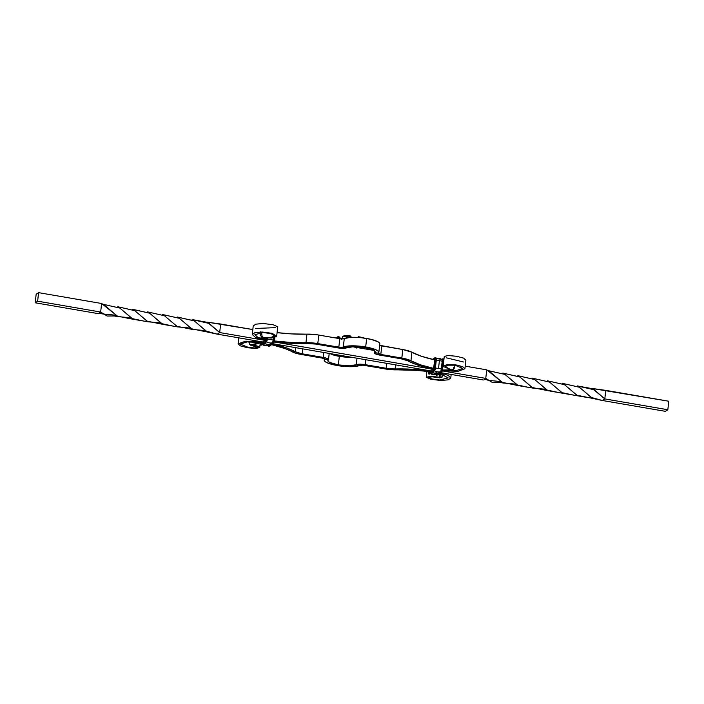 <?xml version="1.0" encoding="UTF-8"?>
<svg xmlns="http://www.w3.org/2000/svg" width="704" height="704" viewBox="0 0 704 704"><rect width="100%" height="100%" fill="white"/><g stroke="black" fill="none" stroke-linecap="round" stroke-linejoin="round"><path stroke-width="1.06" d="M262.002 344.555L268.03 345.594A2.288 0.572 -80.2 0 0 268.101 345.558A2.288 0.572 -80.2 0 1 268.03 345.594A2.279 0.563 99.8 0 0 268.162 345.558L268.101 345.558A7.788 7.357 -123.2 0 1 262.372 344.652A7.788 7.357 56.8 0 0 268.101 345.558L270.283 344.168L268.162 345.558L268.576 346.271A2.93 0.73 99.8 0 1 268.409 346.324A2.93 0.73 -80.2 0 0 268.576 346.271L268.928 346.333A2.93 0.73 99.8 0 1 268.743 346.377A2.93 0.73 -80.2 0 0 268.928 346.333L273.178 343.552A2.93 0.73 99.8 0 0 274.314 340.173L273.962 340.111A2.93 0.73 -80.2 0 1 272.826 343.49L270.706 344.881L270.398 344.467L272.518 343.077L272.826 343.49L272.518 343.077L268.268 345.858L268.576 346.271L271.058 344.942L268.928 346.333L270.706 344.881L270.406 344.326L267.96 345.567A2.288 0.572 -80.2 0 0 268.03 345.594A2.279 0.563 -80.2 0 0 268.162 345.558L272.518 343.077A2.57 0.634 99.8 0 0 273.513 340.12L273.962 340.111A2.93 0.73 99.8 0 1 272.826 343.49L271.058 344.942L273.178 343.552A2.93 0.73 -80.2 0 0 274.314 340.173L274.613 337.586L274.314 340.173L273.513 340.12L272.518 343.077L273.742 337.77L273.478 340.146A2.429 0.598 99.8 0 1 272.536 342.936L272.413 342.769A2.279 0.563 -80.2 0 0 273.293 340.146L273.557 337.806L273.24 340.138A7.788 1.698 -173.5 0 0 267.326 339.117A2.288 0.572 99.8 0 1 266.49 341.722A2.288 0.572 99.8 0 0 267.326 339.117L267.326 339.117A7.788 1.698 6.5 0 1 273.24 340.138L273.293 340.146A2.279 0.563 99.8 0 1 272.413 342.769L270.406 344.326L272.351 342.769A2.288 0.572 -80.2 0 0 273.24 340.138A2.288 0.572 -80.2 0 1 272.351 342.769A7.788 7.357 -123.2 0 1 266.464 341.766A7.788 7.357 56.8 0 0 272.351 342.769L268.286 345.726A2.429 0.598 99.8 0 1 267.978 345.611M266.614 341.475A2.279 0.563 -80.2 0 0 267.274 339.108L267.388 338.105L267.274 339.108A2.279 0.563 99.8 0 1 266.614 341.475M435.266 368.051L435.327 368.06A2.279 0.563 99.8 0 1 434.667 370.427A2.279 0.563 -80.2 0 0 435.327 368.06L435.266 368.051M442.772 358.987A2.93 0.73 99.8 0 1 442.957 358.943A2.93 0.73 99.8 0 1 443.256 361.302L442.367 369.125A2.93 0.73 99.8 0 1 441.232 372.504L436.982 375.285L439.349 373.85L438.46 373.287L436.216 374.51A2.279 0.563 99.8 0 1 436.093 374.546A2.288 0.572 -80.2 0 0 436.154 374.51L438.284 373.12A7.788 7.357 -123.2 0 1 435.257 373.234L433.127 374.625A7.788 7.357 -123.2 0 1 430.426 373.613A7.788 7.357 56.8 0 0 433.127 374.625L435.257 373.234A7.788 7.357 -123.2 0 1 432.555 372.214A7.788 7.357 56.8 0 0 435.257 373.234L437.386 371.835A7.788 7.357 56.8 0 0 440.405 371.73A2.288 0.572 -80.2 0 0 441.294 369.09L441.346 369.098A2.279 0.563 99.8 0 1 440.466 371.721L440.405 371.73A2.288 0.572 -80.2 0 0 441.294 369.09L442.182 361.266A2.288 0.572 -80.2 0 0 442.006 359.454A2.288 0.572 -80.2 0 0 441.804 359.462A7.788 7.357 -123.2 0 0 438.918 358.327M436.207 358.811A2.279 0.563 99.8 0 1 436.216 360.237A2.279 0.563 -80.2 0 0 436.207 358.811M442.006 359.445A2.279 0.563 99.8 0 1 442.235 361.275L442.182 361.266A2.288 0.572 -80.2 0 0 442.006 359.454A2.279 0.563 -80.2 0 1 442.235 361.275L443.256 361.302A2.93 0.73 -80.2 0 0 442.948 358.943C443.37 358.609 443.564 359.427 443.52 361.416L442.622 369.213M267.45 338.105L267.326 339.117L267.45 338.105M378.84 352.37L379.808 343.842A18.33 3.995 -173.5 0 0 366.652 338.448L365.684 346.975A18.33 3.995 6.5 0 1 378.84 352.37A18.33 3.995 6.5 0 1 378.286 353.197L378.831 352.106L378.356 351.296L375.487 349.58L362.243 346.465L350.583 345.849L340.894 347.433L313.236 342.971L290.673 342.443L274.12 340.921M352.854 346.808L346.764 347.794L343.297 347.169L346.764 347.794A7.33 1.602 6.5 0 1 337.806 347.873L315.665 344.071L307.912 343.57L305.967 342.672L307.912 343.57A55 11.994 6.5 0 1 274.305 341.748L289.335 343.191L307.912 343.57A11 2.402 6.5 0 1 316.791 344.256L339.178 348.075L346.764 347.794A14.67 3.203 6.5 0 1 364.672 347.644A14.67 3.203 6.5 0 1 375.197 351.956A14.67 3.203 6.5 0 1 374.757 352.616L374.915 351.208L374.757 352.616L378.286 353.197L374.757 352.616L374.924 353.549L379.799 355.106A7.33 1.602 6.5 0 1 374.537 352.95A7.33 1.602 6.5 0 1 374.757 352.616L375.188 351.745L373.903 350.407L353.698 346.94A4.4 0.959 6.5 0 1 356.858 348.234M436.445 375.276A2.93 0.73 -80.2 0 0 436.63 375.232L436.322 374.81L438.451 373.419L436.014 374.528A2.288 0.572 -80.2 0 0 436.084 374.546A2.288 0.572 -80.2 0 0 436.154 374.51A7.788 7.357 -123.2 0 1 433.127 374.625A7.788 7.357 56.8 0 0 436.154 374.51L440.405 371.73A7.788 7.357 -123.2 0 1 434.518 370.718A7.788 7.357 56.8 0 0 437.386 371.835L435.257 373.234A7.788 7.357 56.8 0 0 438.284 373.12L436.339 374.678L436.982 375.285A2.93 0.73 99.8 0 1 436.797 375.338A2.93 0.73 -80.2 0 0 436.982 375.285L438.759 373.833L436.63 375.232A2.93 0.73 99.8 0 1 436.462 375.276L441.628 372.205A2.57 0.634 -80.2 0 0 442.614 369.257L442.455 370.242M436.278 360.246L435.38 368.069A7.788 1.698 6.5 0 1 438.513 368.465L439.41 360.642A7.788 1.698 -173.5 0 0 436.278 360.246A7.788 1.698 6.5 0 1 439.41 360.642A7.788 1.698 6.5 0 1 442.182 361.266L441.531 369.098L442.614 369.257L442.904 361.249A2.93 0.73 -80.2 0 0 442.605 358.89A2.93 0.73 -80.2 0 0 442.42 358.934A2.93 0.73 99.8 0 1 442.596 358.882A2.93 0.73 99.8 0 1 442.904 361.249L442.015 369.063L442.904 361.249L442.42 358.934L442.033 359.225A2.57 0.634 99.8 0 1 442.455 361.249L441.531 369.098L442.182 361.266A7.788 1.698 -173.5 0 0 439.41 360.642L438.513 368.465A7.788 1.698 6.5 0 1 441.294 369.09A7.788 1.698 -173.5 0 0 438.513 368.465A7.788 1.698 -173.5 0 0 435.38 368.069L435.38 368.069A2.288 0.572 99.8 0 1 434.544 370.674A2.288 0.572 99.8 0 0 435.38 368.069L436.278 360.246A2.288 0.572 99.8 0 0 436.181 358.538A2.288 0.572 99.8 0 1 436.278 360.246M324.738 359.33L328.486 359.63L327.527 358.635L323.233 357.43L323.796 352.493L323.233 357.43L302.21 353.804A11 2.402 6.5 0 1 295.381 351.78L287.109 348.11L272.694 343.974A55 11.994 6.5 0 1 295.381 351.78L295.847 347.679L295.381 351.78L292.09 351.771L295.381 351.78L301.127 353.602L323.233 357.43A7.33 1.602 6.5 0 1 328.495 359.586A7.33 1.602 6.5 0 1 328.275 359.911L324.738 359.33L324.35 360.826L325.802 362.094L329.824 363.783L337.348 365.552A18.33 3.995 6.5 0 1 324.192 360.158A18.33 3.995 6.5 0 1 324.738 359.33L324.843 359.19A3.67 0.801 6.5 0 1 324.738 359.33M339.328 356.356A14.67 3.203 -173.5 0 0 351.446 357.262L339.328 356.356L338.36 364.892L339.328 356.356A14.67 3.203 -173.5 0 1 330.07 353.575L339.328 356.356M356.268 364.734A14.67 3.203 6.5 0 1 338.36 364.892A14.67 3.203 6.5 0 1 327.835 360.58A14.67 3.203 6.5 0 1 328.275 359.911L327.958 361.108L329.762 362.463L338.36 364.892L349.228 365.825L356.268 364.734A7.33 1.602 6.5 0 1 365.218 364.663L365.781 359.726L365.218 364.663L359.788 364.197L356.268 364.734L359.735 365.358L356.268 364.734L357.007 358.222L356.268 364.734M271.656 344.661L285.393 348.718L295.812 353.25L301.198 354.464L302.21 353.804L301.198 354.464A14.67 3.203 6.5 0 1 292.09 351.771A51.339 11.202 6.5 0 0 271.656 344.661M379.262 344.67L379.65 343.174L378.198 341.906L371.422 339.442L361.469 337.726L350.143 337.392L344.265 338.642L343.297 347.169A18.33 3.995 6.5 0 1 365.684 346.975L366.652 338.448A18.33 3.995 -173.5 0 0 344.265 338.642L339.794 338.677A3.67 0.801 -173.5 0 0 344.265 338.642L343.297 347.169A3.67 0.801 6.5 0 1 338.818 347.213L339.794 338.677L318.771 335.051L317.803 343.587L338.818 347.213L337.806 347.873L338.818 347.213L339.794 338.677L317.275 334.814L306.935 334.145L305.967 342.672A14.67 3.203 6.5 0 1 317.803 343.587L316.791 344.256L317.803 343.587L318.771 335.051A14.67 3.203 -173.5 0 0 306.935 334.145L291.65 333.916L277.077 332.631A51.339 11.202 -173.5 0 0 306.935 334.145L305.967 342.672A51.339 11.202 6.5 0 1 274.472 340.965M435.424 357.729A2.93 0.73 99.8 0 1 435.609 357.685A2.93 0.73 99.8 0 1 435.908 360.034L435.019 367.858A2.93 0.73 99.8 0 1 433.884 371.237L429.282 373.965A2.93 0.73 99.8 0 1 429.106 374.009A2.93 0.73 -80.2 0 0 429.282 373.965L429.282 371.879L428.974 373.542L431.094 372.152L428.974 373.542L429.282 373.965L431.402 372.566L431.262 370.726L429.044 372.134L428.93 371.598L416.442 370.348L397.065 369.855L395.12 368.966L395.586 364.866L395.12 368.966L397.065 369.855A14.67 3.203 6.5 0 1 385.229 368.949L386.241 368.28L365.218 364.663L386.241 368.28L385.229 368.949L364.206 365.323L365.218 364.663L364.206 365.323A3.67 0.801 6.5 0 0 359.735 365.358A18.33 3.995 6.5 0 1 337.348 365.552L350.935 366.722L362.824 365.147L386.725 369.186L397.065 369.855A51.339 11.202 6.5 0 1 428.912 371.615L428.991 371.58M302.773 348.876L302.21 353.804L302.773 348.876M301.198 354.464L322.221 358.09L323.233 357.43L322.221 358.09L301.198 354.464M322.221 358.09L324.843 359.19A3.67 0.801 6.5 0 0 322.221 358.09M329.578 353.25L330.097 353.593M386.241 368.28L386.804 363.352L386.241 368.28A11 2.402 6.5 0 0 395.12 368.966L386.241 368.28M395.12 368.966A55 11.994 6.5 0 1 430.584 371.026L413.697 369.345L395.12 368.966M440.255 377.74L432.01 376.807L428.437 377.476L431.939 378.963L439.815 379.966L448.158 377.89L439.859 373.507L439.516 377.819L440.915 377.608L440.836 372.874L448.263 375.434L450.771 378.022L448.202 379.834L440.818 380.512L430.822 379.245L426.254 377.221L431.068 376.279L441.628 377.511L443.362 374.317M249.427 343.763L250.562 345.224L257.541 347.283L254.646 347.961L248.23 347.345L240.293 344.168L247.113 341.898L261.642 342.654L250.95 345.33L250.721 344.837L262.618 342.012L245.687 341.185L238.102 343.79L240.39 345.884L247.57 347.741L255.992 348.48L259.732 347.53L257.242 346.034L249.999 344.494L248.899 341.818M250.923 345.33L250.694 344.837M248.987 342.338L249.718 344.379M442.913 375.778L442.174 377.054L440.915 377.608M428.93 371.598L429.132 372.126L431.649 370.436L431.402 372.566L433.532 371.175A2.93 0.73 -80.2 0 0 434.667 367.805L435.556 359.982A2.93 0.73 -80.2 0 0 435.257 357.623A2.93 0.73 -80.2 0 0 435.072 357.667L435.072 357.667A2.93 0.73 99.8 0 1 435.248 357.614A2.93 0.73 99.8 0 1 435.556 359.982L436.172 360.149A2.57 0.634 -80.2 0 0 435.882 358.098M434.694 359.744L433.998 359.726L434.676 357.958L432.511 359.383L434.676 357.958A2.57 0.634 99.8 0 1 435.107 359.982L434.21 367.805A2.57 0.634 99.8 0 1 433.224 370.762L433.532 371.175L429.634 374.026A2.93 0.73 99.8 0 1 429.449 374.07A2.93 0.73 -80.2 0 0 429.634 374.026L434.271 370.938A2.57 0.634 -80.2 0 0 435.266 367.99L435.098 368.975M428.542 371.518L428.974 373.542A2.57 0.634 99.8 0 1 428.534 371.598M430.047 373.507L436.084 374.546A2.279 0.563 -80.2 0 0 436.216 374.51L436.339 374.678A2.429 0.598 99.8 0 1 436.031 374.563M433.558 369.072L433.77 368.43L420.42 364.804L408.329 359.638L401.826 358.063L402.802 349.536L379.632 345.303A3.67 0.801 -173.5 0 0 381.779 345.91L380.811 354.446L379.799 355.106L380.811 354.446L401.826 358.063A14.67 3.203 6.5 0 1 410.942 360.765L407.651 360.747L415.923 364.426L433.321 369.23A55 11.994 6.5 0 1 407.651 360.747L400.814 358.732L401.826 358.063L400.814 358.732L379.799 355.106L400.814 358.732A11 2.402 6.5 0 1 407.651 360.747L410.942 360.765L411.91 352.229L421.388 356.268L434.746 359.894L433.224 370.762L434.667 367.805L433.814 368.069L435.556 359.982L434.702 360.246L433.77 368.43A51.339 11.202 6.5 0 1 410.942 360.765L411.91 352.229A51.339 11.202 -173.5 0 0 434.746 359.894L434.826 357.711L434.87 359.788M441.945 359.41L442.42 361.275A2.429 0.598 99.8 0 0 442.015 359.366L441.945 359.41M443.564 360.518L443.546 360.958M443.511 361.39A2.57 0.634 -80.2 0 0 443.23 359.366M436.207 359.251L436.198 359.691M436.172 360.149L435.908 360.034A2.93 0.73 -80.2 0 0 435.591 357.676C436.014 357.342 436.207 358.16 436.172 360.149L435.274 367.972L433.884 371.237A2.93 0.73 -80.2 0 0 435.019 367.858L435.908 360.034L434.667 367.805A2.93 0.73 99.8 0 1 433.532 371.175L433.224 370.762L431.094 372.152L433.224 370.762L433.382 369.336L431.262 370.726L433.514 369.107M435.266 367.946L436.154 360.166M433.734 368.474L429.282 371.879M441.918 371.844L441.232 372.504L442.631 369.239L443.52 361.416M440.88 372.442L441.232 372.504A2.93 0.73 -80.2 0 0 442.367 369.125L442.015 369.063A2.93 0.73 99.8 0 1 440.88 372.442A2.93 0.73 -80.2 0 0 442.015 369.063L441.566 369.072A2.57 0.634 99.8 0 1 440.572 372.029L440.88 372.442L438.759 373.833L441.232 372.504L440.572 372.029L441.566 369.072L440.572 372.029L438.451 373.419L438.759 373.833L440.88 372.442M441.346 369.098L441.531 369.098A2.429 0.598 99.8 0 1 440.59 371.888L440.466 371.721A2.279 0.563 -80.2 0 0 441.346 369.098M434.562 370.577L429.106 374.009C428.683 374.343 428.49 373.525 428.534 371.545M438.451 373.419L440.59 371.888L438.451 373.419M440.59 371.888L438.284 373.12L440.59 371.888M352.317 346.746A4.4 0.959 6.5 0 1 353.698 346.94L365.992 347.89L373.903 350.407L354.499 347.09M380.811 354.446L378.286 353.197A3.67 0.801 6.5 0 0 378.18 353.364L378.18 353.364A3.67 0.801 6.5 0 0 380.811 354.446L401.826 358.063L402.802 349.536L411.91 352.229A14.67 3.203 -173.5 0 0 402.802 349.536L381.779 345.91L380.811 354.446M455.039 365.297L454.238 368.35L454.881 364.769L454.062 367.84L453.2 369.186L451.81 369.785L452.786 370.198L454.238 368.35L453.402 369.697L452.003 370.339L442.332 370.779L458.066 371.29L464.93 368.738L462.642 366.643L455.453 364.795L446.97 364.663L443.142 366.362L452.003 370.339L445.324 366.617L448.316 365.2L454.802 365.182L462.739 368.368L456.359 370.603L442.508 370.04L451.783 369.785L453.2 369.186L454.881 364.769M443.142 366.362L444.268 356.47L448.008 355.52L456.43 356.259L463.61 358.116L465.898 360.21L464.93 368.738M463.47 361.979L446.327 357.834M261.818 337.568L265.179 340.331L255.622 337.506L252.252 334.514L254.83 332.693L262.214 332.024L272.202 333.318L276.672 336.213L271.753 338.034L261.818 337.568L260.322 334.919L260.313 331.742L260.322 334.919L261.818 337.568L270.82 337.471L274.481 335.966L271.084 333.617L263.217 332.561L254.874 334.646L257.708 337.207L265.663 339.592L263.217 337.295L261.818 337.568M276.672 336.213L277.746 326.779L273.178 324.755L263.182 323.488L255.798 324.166L253.229 325.978L252.252 334.514M255.57 328.478L275.431 327.642M261.536 332.534L262.082 336.257L263.19 337.286L262.082 336.257L261.536 332.534M260.876 342.54L261.078 343.174L263.595 341.484L263.041 343.2L260.92 344.59L261.078 343.174L265.329 340.384L265.883 338.026L265.17 341.81L265.329 340.384L263.208 341.774L263.041 343.2L260.92 344.59L261.228 345.013L263.349 343.614L263.041 343.2L263.701 343.675L261.58 345.066L265.478 342.223A2.93 0.73 -80.2 0 0 266.614 338.844L266.702 338.07L266.165 338.853L266.614 338.844A2.93 0.73 99.8 0 1 265.478 342.223L265.83 342.285A2.93 0.73 -80.2 0 0 266.966 338.906L266.966 338.906A2.93 0.73 99.8 0 1 265.83 342.285L266.218 341.986A2.57 0.634 -80.2 0 0 267.212 339.038L267.326 338.105M266.508 341.616L263.701 343.675L265.478 342.223L265.17 341.81A2.57 0.634 99.8 0 0 266.165 338.853L265.17 341.81L265.83 342.285L263.947 343.631L261.228 345.013L260.568 344.432L260.489 342.61M270.23 344.168A7.788 7.357 -123.2 0 1 264.502 343.262A7.788 7.357 56.8 0 0 270.23 344.168L268.101 345.558L270.23 344.168M260.876 342.505L260.92 344.59A2.57 0.634 99.8 0 1 260.489 342.566L260.498 342.496M267.045 340.023L266.068 342.232L261.052 345.057A2.93 0.73 -80.2 0 0 261.228 345.013A2.93 0.73 99.8 0 1 261.052 345.057C260.63 345.391 260.436 344.573 260.48 342.584L260.489 342.566M273.962 340.111L274.243 337.674L273.962 340.111M273.865 342.883L273.574 343.253A2.57 0.634 -80.2 0 0 274.56 340.305L274.894 337.506M274.569 340.261L274.886 337.506M267.054 338.087L266.966 338.906L267.054 338.087M267.212 338.994L267.318 338.105M274.402 341.29L273.425 343.499L269.174 346.289L267.854 345.638M265.452 340.155L265.866 338.026M265.505 340.12L261.228 342.927M265.17 341.81L263.041 343.2L265.17 341.81M357.606 337.348L357.606 337.348A17.6 3.837 6.5 0 1 358.151 337.436A17.6 3.837 -173.5 0 0 357.606 337.348L358.16 337.066L357.606 337.348M358.582 336.732L363.906 337.964A16.562 3.608 -173.5 0 0 358.582 336.732M339.759 338.307L338.281 337.014A17.6 3.837 -173.5 0 0 336.494 337.726A24.79 23.399 56.8 0 0 336.82 338.166A24.79 23.399 -123.2 0 1 336.494 337.726A17.6 3.837 6.5 0 1 338.281 337.014L338.721 336.389L341.449 339.381L338.721 336.389L337.603 336.899A16.562 3.608 -173.5 0 0 337.471 336.987L336.354 337.823A17.6 3.837 6.5 0 1 336.494 337.726A17.6 3.837 -173.5 0 0 336.107 338.043A17.6 3.837 6.5 0 1 336.354 337.823M350.046 335.694L344.423 335.597L342.725 336.398A17.6 3.837 6.5 0 1 350.944 336.538L350.046 335.694A16.562 3.608 -173.5 0 0 344.423 335.597L342.725 336.398L341.968 338.87L342.725 336.398A17.6 3.837 -173.5 0 1 350.944 336.538L350.046 335.694M362.419 347.292A24.79 23.399 -123.2 0 1 359.304 347.899A24.79 23.399 56.8 0 0 362.419 347.292M356.594 347.433A4.4 0.959 -173.5 0 0 354.534 346.711A4.4 0.959 6.5 0 1 356.594 347.433M339.9 338.404L338.281 337.014L338.721 336.389A16.562 3.608 -173.5 0 0 337.603 336.899M252.824 329.56L220.66 324.016L219.683 332.552L209.123 323.462L192.166 319.572L207.434 322.362L219.683 332.552L217.254 334.145L206.122 331.074L194.278 320.901L177.276 317.011L194.198 320.848L207.407 332.033L217.254 334.145L219.683 332.552L220.66 324.016L207.029 322.124L252.824 329.56M668.8 401.227L667.832 409.754L665.394 411.347L602.378 400.497L604.806 398.904L605.783 390.368L668.8 401.227L667.832 409.754L604.806 398.904L667.832 409.754L665.394 411.347L602.378 400.497L591.246 397.426L579.401 387.253L562.399 383.363L579.322 387.2L592.522 398.385L602.378 400.497L604.806 398.904L594.246 389.805L577.289 385.924L592.548 388.714L604.806 398.904L605.783 390.368L592.152 388.476L668.8 401.227M37.629 301.18L38.606 292.653L101.622 303.503L100.646 312.039L37.629 301.18L35.2 302.773L36.168 294.246L38.606 292.653L37.629 301.18L100.646 312.039L98.217 313.632L35.2 302.773L37.629 301.18M133.03 319.22L143.889 321.086L132.167 318.595L119.874 308.07L102.951 304.234L119.847 308.053L133.03 319.22L128.982 318.516L117.269 316.043L104.949 305.571L101.622 303.503L38.606 292.653L36.168 294.246L35.2 302.773L98.217 313.632L100.646 312.039L101.622 303.503L118.122 316.659L131.19 317.821M503.246 383.011L499.206 382.316L492.228 382.386L485.769 378.391L486.746 369.855L503.246 383.011L516.305 384.173M532.664 378.233L549.569 382.087L562.778 393.254L573.619 395.12L561.898 392.621L549.595 382.105L532.664 378.233M558.73 392.559L547.034 390.051L534.776 379.57L517.774 375.663L534.697 379.518L547.914 390.694L562.778 393.254M173.606 326.207L161.92 323.699L149.653 313.218L132.651 309.311L149.582 313.166L162.791 324.342L177.654 326.902L190.705 328.073M118.122 316.659L114.083 315.964L107.114 316.034L100.646 312.039L103.224 314.01L116.292 315.269M207.407 332.033L191.664 328.83L179.379 318.322L162.378 314.459L179.318 318.278L192.535 329.463L176.783 326.269L164.472 315.753L147.541 311.881L164.454 315.735L177.654 326.902M488.074 370.586L504.97 374.405L518.144 385.572L529.003 387.438L517.282 384.947L504.988 374.422L488.074 370.586M592.522 398.385L576.778 395.182L564.502 384.674L547.501 380.811L564.432 384.63L577.658 395.815L588.482 397.69M518.144 385.572L502.392 382.395L490.072 371.923L486.746 369.855L485.769 378.391L488.347 380.362L501.415 381.621M192.535 329.463L205.568 330.625M547.914 390.694L532.162 387.499L519.878 376.992L502.876 373.085L519.816 376.957L533.042 388.142L546.075 389.286M484.22 379.782L485.769 378.391L442.297 370.902L485.769 378.391L484.22 379.782C484.827 379.289 486.2 379.474 488.347 380.362M162.791 324.342L147.048 321.147L134.754 310.64L117.753 306.733L134.693 310.605L147.919 321.79L160.952 322.934M99.097 313.43L103.224 314.01M433.171 369.327L274.243 341.95L433.171 369.327M265.118 340.375L219.683 332.552L265.118 340.375M465.221 366.15L486.746 369.855L465.221 366.15M483.34 379.984L441.091 372.706L483.34 379.984M430.742 370.92L273.038 343.754L430.742 370.92M262.689 341.968L217.254 334.145L262.689 341.968M351.472 337.471L350.944 336.538L351.472 337.471M364.628 338.562L363.906 337.964L364.628 338.562M441.998 359.445L435.97 358.406M324.192 360.158L324.359 358.688M329.199 353.426L328.495 359.586M426.923 371.369L426.254 377.221M451.176 374.44L450.771 378.022M260.304 342.47L259.732 347.53M238.779 337.85L238.102 343.79M436.462 375.276L435.908 374.59M435.591 357.676L432.344 359.339M442.948 358.943L441.734 359.278M374.748 351.032L374.537 352.95M359.999 348.022L362.692 347.336M577.658 395.815L573.619 395.12M529.003 387.438L533.042 388.142M143.88 321.086L147.919 321.79"/></g></svg>

